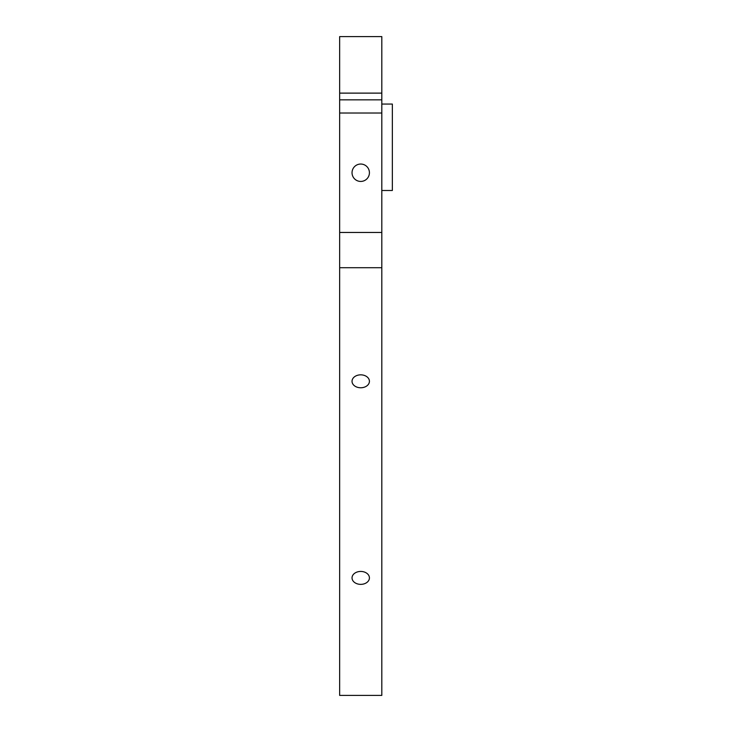 <?xml version="1.0" encoding="UTF-8"?>
<svg xmlns="http://www.w3.org/2000/svg" width="732" height="732" viewBox="0 0 732 732"><rect width="100%" height="100%" fill="white"/><g stroke="black" fill="none" stroke-linecap="round" stroke-linejoin="round"><path stroke-width="1.1" d="M369.422 172.734A8.693 8.693 0 0 0 360.73 164.041A8.693 8.693 0 0 0 352.037 172.734A8.693 8.693 0 0 0 360.73 181.435A8.693 8.693 0 0 0 369.422 172.734M360.73 571.436A8.693 6.46 180 0 0 352.037 577.896A8.693 6.46 180 0 0 360.73 584.365A8.693 6.46 180 0 0 369.422 577.896A8.693 6.46 180 0 0 360.73 571.436M360.73 374.839A8.693 6.46 180 0 0 352.037 381.308A8.693 6.46 180 0 0 360.73 387.768A8.693 6.46 180 0 0 369.422 381.308A8.693 6.46 180 0 0 360.73 374.839M381.811 104.063L392.352 104.063L392.352 190.494L381.811 190.494M381.811 93.12L381.811 36.6L339.648 36.6L339.648 93.12L381.811 93.12L381.811 695.4L339.648 695.4L339.648 232.456L381.811 232.456M381.811 113.021L339.648 113.021L339.648 99.845L381.811 99.845M339.648 113.021L339.648 232.456M339.648 99.845L339.648 93.12M381.811 267.72L339.648 267.72"/></g></svg>
